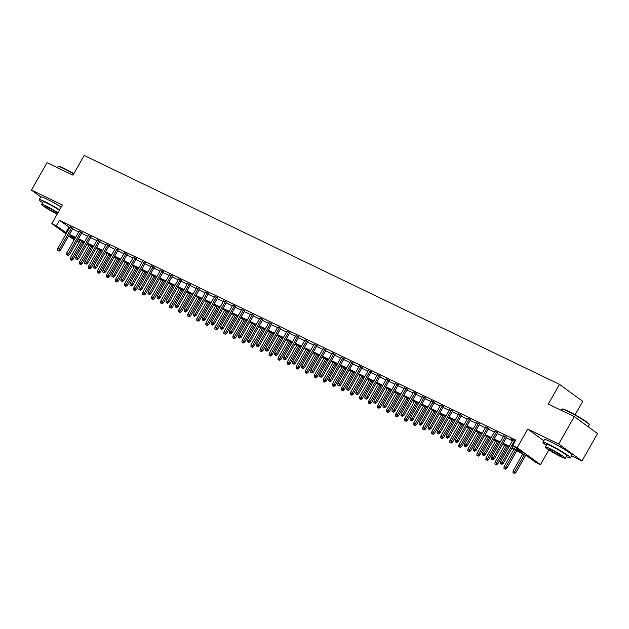 <?xml version="1.0" encoding="UTF-8"?>
<svg xmlns="http://www.w3.org/2000/svg" width="629" height="629" viewBox="0 0 629 629"><rect width="100%" height="100%" fill="white"/><g stroke="black" fill="none" stroke-linecap="round" stroke-linejoin="round"><path stroke-width="0.94" d="M61.147 207.075A9.867 0.865 -150.4 0 0 49.935 200.627A9.867 0.865 -150.4 0 0 49.148 200.258M564.905 449.688A9.867 0.865 -150.4 0 0 553.693 443.241A9.867 0.865 -150.4 0 0 552.907 442.871M79.018 242.448L76.966 241.457M575.126 414.802L582.776 401.333L559.488 384.366L84.192 155.465L72.988 175.184L47.01 162.675L31.45 190.068L40.83 196.901M559.488 384.366L548.284 404.085L574.261 416.595L597.55 433.57L581.99 460.955L558.701 443.988L527.755 429.08L517.172 447.706L540.46 464.674L535.947 462.504L526.504 455.624L511.731 448.508M571.596 455.946L581.99 460.955M548.865 449.877L540.46 464.674M574.261 416.595L558.701 443.988M72.933 228.303L70.047 226.912M81.967 232.651L79.081 231.268M91.001 237.007L88.115 235.616M100.035 241.355L97.157 239.963M109.076 245.711L106.191 244.319M118.11 250.059L115.225 248.667M127.144 254.415L124.259 253.023M136.186 258.763L133.301 257.371M145.22 263.119L142.335 261.727M154.254 267.467L151.369 266.075M163.288 271.822L160.403 270.431M172.33 276.17L169.445 274.779M181.364 280.518L178.479 279.134M190.398 284.874L187.513 283.482M199.432 289.222L196.547 287.838M208.474 293.578L205.589 292.186M217.508 297.926L214.623 296.542M226.542 302.282L223.657 300.89M235.576 306.63L232.699 305.246M244.618 310.985L241.733 309.594M253.652 315.333L250.767 313.95M262.686 319.689L259.801 318.298M271.72 324.037L268.842 322.653M280.762 328.393L277.876 327.001M289.796 332.741L286.91 331.357M298.83 337.097L295.945 335.705M307.864 341.445L304.986 340.061M316.906 345.801L314.02 344.409M325.94 350.149L323.054 348.757M334.974 354.504L332.088 353.113M344.008 358.852L341.13 357.461M353.05 363.208L350.164 361.817M362.084 367.556L359.198 366.164M371.118 371.912L368.232 370.52M380.152 376.26L377.274 374.868M389.194 380.616L386.308 379.224M398.228 384.964L395.342 383.572M407.262 389.312L404.376 387.928M416.296 393.668L413.418 392.276M425.338 398.015L422.452 396.632M434.372 402.371L431.486 400.98M443.406 406.719L440.52 405.335M452.448 411.075L449.562 409.683M461.482 415.423L458.596 414.039M470.516 419.779L467.63 418.387M479.55 424.127L476.664 422.743M488.591 428.483L485.706 427.091M497.625 432.831L494.74 431.447M506.659 437.186L503.774 435.795M512.218 447.651L522.094 452.408L512.659 445.536L515.764 440.056L59.448 220.292L69.685 227.556M72.563 228.94L78.719 231.904M81.605 233.296L87.753 236.26M90.639 237.644L96.787 240.608M99.673 242L105.829 244.956M108.707 246.348L114.863 249.312M117.749 250.704L123.897 253.66M126.783 255.052L132.931 258.016M135.817 259.407L141.973 262.364M144.851 263.755L151.007 266.72M153.893 268.111L160.041 271.068M162.927 272.459L169.075 275.423M171.961 276.815L178.117 279.771M180.995 281.163L187.151 284.127M190.037 285.511L196.185 288.475M199.071 289.867L205.219 292.831M208.105 294.215L214.261 297.179M217.147 298.571L223.295 301.535M226.181 302.919L232.329 305.883M235.215 307.274L241.363 310.239M244.249 311.622L250.405 314.586M253.29 315.978L259.439 318.942M262.324 320.326L268.473 323.29M271.358 324.682L277.507 327.646M280.392 329.03L286.549 331.994M289.434 333.386L295.583 336.35M298.468 337.734L304.617 340.698M307.502 342.09L313.659 345.054M316.536 346.437L322.693 349.402M325.578 350.793L331.727 353.75M334.612 355.141L340.761 358.105M343.646 359.497L349.803 362.453M352.68 363.845L358.837 366.809M361.722 368.201L367.871 371.157M370.756 372.549L376.905 375.513M379.79 376.905L385.947 379.861M388.824 381.253L394.981 384.217M397.866 385.601L404.015 388.565M406.9 389.956L413.049 392.921M415.934 394.304L422.09 397.269M424.968 398.66L431.124 401.624M434.01 403.008L440.158 405.972M443.044 407.364L449.192 410.328M452.078 411.712L458.234 414.676M461.112 416.068L467.268 419.032M470.154 420.416L476.302 423.38M479.188 424.772L485.336 427.736M488.222 429.12L494.378 432.084M497.256 433.475L503.412 436.44M506.298 437.823L512.446 440.787M515.261 440.937L510.842 438.814L512.808 440.151M66.045 233.957L51.822 223.594L62.397 204.968L31.45 190.068M51.822 223.594L56.335 225.772L66.572 233.029M59.448 220.292L56.335 225.772M512.659 445.536L517.172 447.706M74.183 239.893L68.64 235.851M75.118 238.234L70.181 235.859L74.631 239.099M77.225 240.993L79.081 242.338M508.853 447.117L502.697 444.16M499.811 442.769L493.663 439.805M490.777 438.421L484.629 435.457M481.743 434.065L475.587 431.101M472.709 429.717L466.553 426.753M463.667 425.361L457.519 422.397M454.633 421.013L448.485 418.049M445.599 416.657L439.443 413.693M436.565 412.309L430.409 409.345M427.523 407.954L421.375 404.99M418.489 403.606L412.341 400.642M409.455 399.25L403.299 396.286M400.421 394.902L394.265 391.938M391.38 390.546L385.231 387.582M382.346 386.198L376.197 383.234M373.312 381.842L367.155 378.878M364.277 377.494L358.121 374.53M355.236 373.139L349.087 370.182M346.202 368.791L340.053 365.826M337.168 364.435L331.011 361.478M328.126 360.087L321.977 357.123M319.092 355.731L312.943 352.775M310.058 351.383L303.909 348.419M301.024 347.027L294.867 344.071M291.982 342.679L285.833 339.715M282.948 338.323L276.799 335.367M273.914 333.975L267.765 331.011M264.88 329.627L258.723 326.663M255.838 325.272L249.689 322.307M246.804 320.924L240.655 317.959M237.77 316.568L231.614 313.604M228.736 312.22L222.58 309.256M219.694 307.864L213.546 304.9M210.66 303.516L204.511 300.552M201.626 299.16L195.47 296.196M192.592 294.812L186.436 291.848M183.55 290.456L177.402 287.492M174.516 286.109L168.368 283.144M165.482 281.753L159.326 278.789M156.448 277.405L150.292 274.441M147.406 273.049L141.258 270.085M138.372 268.701L132.224 265.737M129.338 264.345L123.182 261.389M120.304 259.997L114.148 257.033M111.262 255.641L105.114 252.685M102.228 251.293L96.08 248.329M93.194 246.938L87.038 243.981M84.16 242.59L78.004 239.625M69.457 234.42L75.606 237.385M78.491 238.768L84.64 241.733M87.525 243.124L93.682 246.088M96.559 247.472L102.716 250.436M105.601 251.828L111.75 254.792M114.635 256.176L120.784 259.14M123.669 260.532L129.826 263.496M132.703 264.88L138.86 267.844M141.745 269.236L147.894 272.2M150.779 273.584L156.928 276.548M159.813 277.939L165.97 280.904M168.847 282.287L175.004 285.252M177.889 286.643L184.038 289.607M186.923 290.991L193.072 293.955M195.957 295.347L202.113 298.303M204.991 299.695L211.147 302.659M214.033 304.051L220.181 307.007M223.067 308.399L229.215 311.363M232.101 312.755L238.257 315.711M241.135 317.102L247.291 320.067M250.177 321.458L256.325 324.415M259.211 325.806L265.359 328.77M268.245 330.162L274.401 333.118M277.287 334.51L283.435 337.474M286.321 338.858L292.469 341.822M295.355 343.214L301.503 346.178M304.389 347.562L310.545 350.526M313.431 351.918L319.579 354.882M322.465 356.266L328.613 359.23M331.499 360.621L337.647 363.586M340.533 364.969L346.689 367.934M349.575 369.325L355.723 372.289M358.609 373.673L364.757 376.637M367.643 378.029L373.799 380.993M376.677 382.377L382.833 385.341M385.719 386.733L391.867 389.697M394.753 391.081L400.901 394.045M403.787 395.437L409.943 398.401M412.821 399.785L418.977 402.749M421.862 404.14L428.011 407.097M430.896 408.488L437.045 411.452M439.93 412.844L446.087 415.8M448.964 417.192L455.121 420.156M458.006 421.548L464.155 424.504M467.04 425.896L473.189 428.86M476.074 430.252L482.231 433.208M485.108 434.6L491.265 437.564M494.15 438.948L500.299 441.912M503.184 443.303L509.333 446.268M68.891 227.171L65.778 232.651M527.755 429.08L543.833 440.795M501.282 463.903L500.377 463.471L501.911 464.359L501.282 463.903L502.201 462.472L500.574 461.686L512.989 439.844M514.608 440.622L502.201 462.472L503.334 463.298L513.201 445.93M501.911 464.359L503.334 463.298M500.574 461.686L500.377 463.471M512.965 472.638L514.498 473.535L512.965 472.638L513.162 470.862L515.922 472.465L525.71 455.239M513.869 473.079L524.452 454.633M513.162 470.862L522.825 453.847M515.922 472.465L514.498 473.535M561.894 409.133L562.405 408.992A15.434 1.352 29.6 0 1 568.034 411.091A15.434 1.352 29.6 0 1 581.707 418.662A15.434 1.352 29.6 0 1 589.137 424.174L589.287 424.685A15.811 1.392 -150.4 0 0 581.668 419.04A15.811 1.392 -150.4 0 0 567.665 411.28A15.811 1.392 -150.4 0 0 561.894 409.133A15.811 1.392 -150.4 0 0 561.783 409.204L561.162 410.289M588.186 426.745L589.279 424.827A15.811 1.392 -150.4 0 0 589.287 424.685M566.155 456.56A15.811 1.392 -150.4 0 0 570.479 457.912A15.811 1.392 -150.4 0 0 563.403 452.455A15.811 1.392 -150.4 0 0 548.865 444.373A15.811 1.392 -150.4 0 0 542.984 442.289A15.811 1.392 -150.4 0 0 546.357 445.316M570.479 457.912L572.036 455.176A15.811 1.392 -150.4 0 0 564.96 449.719A15.811 1.392 -150.4 0 0 550.422 441.629A15.811 1.392 -150.4 0 0 544.541 439.553L542.984 442.289M545.406 446.999L546.837 444.475A11.385 0.999 29.6 0 1 551.067 445.977A11.385 0.999 29.6 0 1 561.54 451.803A11.385 0.999 29.6 0 1 566.635 455.726L565.196 458.242A11.385 0.999 -150.4 0 0 560.109 454.319A11.385 0.999 -150.4 0 0 549.636 448.493A11.385 0.999 -150.4 0 0 545.406 446.999A11.385 0.999 -150.4 0 0 550.493 450.922A11.385 0.999 -150.4 0 0 560.966 456.748A11.385 0.999 -150.4 0 0 565.196 458.242M551.649 449.963A7.336 0.645 -150.4 0 0 548.92 448.996A7.336 0.645 -150.4 0 0 552.207 451.528A7.336 0.645 -150.4 0 0 558.953 455.278A7.336 0.645 -150.4 0 0 561.681 456.245A7.336 0.645 -150.4 0 0 558.395 453.713A7.336 0.645 -150.4 0 0 551.649 449.963M73.711 173.918A15.811 1.392 -150.4 0 0 63.899 168.674A15.811 1.392 -150.4 0 0 58.135 166.52L58.646 166.378A15.434 1.352 29.6 0 1 64.276 168.486A15.434 1.352 29.6 0 1 73.876 173.62M59.629 209.842A15.811 1.392 -150.4 0 0 45.107 201.76A15.811 1.392 -150.4 0 0 39.226 199.684A15.811 1.392 -150.4 0 0 42.599 202.711M61.186 207.098A15.811 1.392 -150.4 0 0 46.664 199.023A15.811 1.392 -150.4 0 0 40.783 196.948L39.226 199.684M57.978 212.759A11.385 0.999 -150.4 0 0 45.878 205.887A11.385 0.999 -150.4 0 0 41.64 204.386L43.079 201.87A11.385 0.999 29.6 0 1 47.309 203.364A11.385 0.999 29.6 0 1 59.409 210.235M57.687 213.262A7.336 0.645 -150.4 0 0 47.89 207.35A7.336 0.645 -150.4 0 0 45.162 206.391A7.336 0.645 -150.4 0 0 48.449 208.922A7.336 0.645 -150.4 0 0 55.195 212.673A7.336 0.645 -150.4 0 0 57.483 213.624M58.135 166.52A15.811 1.392 -150.4 0 0 58.025 166.599L57.404 167.684M41.64 204.386A11.385 0.999 -150.4 0 0 46.727 208.309A11.385 0.999 -150.4 0 0 57.192 214.135M492.248 459.555L491.343 459.115L492.877 460.011L492.248 459.555L493.167 458.116L491.54 457.338L503.947 435.488M505.574 436.274L493.167 458.116L494.3 458.942L506.832 436.88M492.877 460.011L494.3 458.942M491.54 457.338L491.343 459.115M483.214 455.199L482.309 454.767L483.843 455.655L483.214 455.199L484.133 453.768L482.506 452.982L494.913 431.14M496.54 431.919L484.133 453.768L485.266 454.594L497.798 432.524M483.843 455.655L485.266 454.594M482.506 452.982L482.309 454.767M474.172 450.851L473.275 450.411L474.801 451.308L474.172 450.851L475.092 449.413L473.464 448.634L485.879 426.784M487.506 427.571L475.092 449.413L476.224 450.238L488.764 428.176M474.801 451.308L476.224 450.238M473.464 448.634L473.275 450.411M465.138 446.496L464.233 446.063L465.767 446.952L465.138 446.496L466.058 445.065L464.43 444.278L476.845 422.436M478.465 423.215L466.058 445.065L467.19 445.89L479.723 423.82M465.767 446.952L467.19 445.89M464.43 444.278L464.233 446.063M503.931 468.291L505.464 469.179L503.931 468.291L504.128 466.506L506.888 468.118L516.676 450.891M504.835 468.723L515.418 450.285M504.128 466.506L513.791 449.499M506.888 468.118L505.464 469.179M494.897 463.935L496.43 464.831L494.897 463.935L495.094 462.158L497.854 463.762L507.634 446.535M495.801 464.375L506.376 445.93M495.094 462.158L504.757 445.151M497.854 463.762L496.43 464.831M485.863 459.587L487.396 460.483L485.863 459.587L486.052 457.802L488.812 459.414L498.6 442.187M486.76 460.019L497.342 441.582M486.052 457.802L495.715 440.795M488.812 459.414L487.396 460.483M476.821 455.231L478.354 456.127L476.821 455.231L477.018 453.454L479.778 455.058L489.566 437.831M477.726 455.671L488.308 437.226M477.018 453.454L486.681 436.447M479.778 455.058L478.354 456.127M456.104 442.148L455.199 441.707L456.733 442.604L456.104 442.148L457.024 440.709L455.396 439.93L467.803 418.081M469.431 418.867L457.024 440.709L458.156 441.534L470.689 419.472M456.733 442.604L458.156 441.534M455.396 439.93L455.199 441.707M467.787 450.883L469.32 451.779L467.787 450.883L467.984 449.098L470.744 450.71L480.532 433.483M468.691 451.315L479.274 432.878M467.984 449.098L477.647 432.092M470.744 450.71L469.32 451.779M447.07 437.792L446.165 437.359L447.699 438.256L447.07 437.792L447.99 436.361L446.362 435.575L458.769 413.733M460.397 414.511L447.99 436.361L449.122 437.186L461.655 415.124M447.699 438.256L449.122 437.186M446.362 435.575L446.165 437.359M458.753 446.527L460.286 447.423L458.753 446.527L458.95 444.75L461.71 446.354L471.491 429.127M459.657 446.967L470.233 428.522M458.95 444.75L468.613 427.744M461.71 446.354L460.286 447.423M438.028 433.444L437.124 433.004L438.657 433.9L438.028 433.444L438.948 432.005L437.32 431.227L449.735 409.377M451.363 410.163L438.948 432.005L440.08 432.831L452.621 410.768M438.657 433.9L440.08 432.831M437.32 431.227L437.124 433.004M449.719 442.179L451.245 443.075L449.719 442.179L449.908 440.394L452.668 442.006L462.457 424.779M450.616 442.612L461.199 424.174M449.908 440.394L459.571 423.388M452.668 442.006L451.245 443.075M428.994 429.088L428.09 428.656L429.623 429.552L428.994 429.088L429.914 427.657L428.286 426.871L440.693 405.029M442.321 405.815L429.914 427.657L431.046 428.483L443.579 406.42M429.623 429.552L431.046 428.483M428.286 426.871L428.09 428.656M440.677 437.823L442.211 438.72L440.677 437.823L440.874 436.046L443.634 437.65L453.423 420.424M441.582 438.264L452.165 419.818M440.874 436.046L450.537 419.04M443.634 437.65L442.211 438.72M419.96 424.74L419.056 424.3L420.589 425.196L419.96 424.74L420.88 423.301L419.252 422.523L431.659 400.673M433.287 401.459L420.88 423.301L422.012 424.127L434.545 402.065M420.589 425.196L422.012 424.127M419.252 422.523L419.056 424.3M410.926 420.384L410.022 419.952L411.555 420.848L410.926 420.384L411.838 418.953L410.218 418.167L422.625 396.325M424.253 397.111L411.838 418.953L412.978 419.779L425.511 397.717M411.555 420.848L412.978 419.779M410.218 418.167L410.022 419.952M401.884 416.036L400.98 415.596L402.513 416.492L401.884 416.036L402.804 414.597L401.176 413.819L413.591 391.969M415.219 392.755L402.804 414.597L403.936 415.423L416.477 393.361M402.513 416.492L403.936 415.423M401.176 413.819L400.98 415.596M392.85 411.68L391.946 411.248L393.479 412.144L392.85 411.68L393.77 410.25L392.142 409.463L404.549 387.621M406.177 388.408L393.77 410.25L394.902 411.075L407.435 389.013M393.479 412.144L394.902 411.075M392.142 409.463L391.946 411.248M383.816 407.333L382.912 406.892L384.445 407.789L383.816 407.333L384.736 405.894L383.108 405.115L395.515 383.265M397.143 384.052L384.736 405.894L385.868 406.719L398.401 384.657M384.445 407.789L385.868 406.719M383.108 405.115L382.912 406.892M374.782 402.977L373.878 402.544L375.411 403.441L374.782 402.977L375.694 401.546L374.074 400.759L386.481 378.917M388.109 379.704L375.694 401.546L376.834 402.371L389.367 380.309M375.411 403.441L376.834 402.371M374.074 400.759L373.878 402.544M365.74 398.629L364.836 398.196L366.369 399.085L365.74 398.629L366.66 397.198L365.032 396.412L377.447 374.57M379.075 375.348L366.66 397.198L367.792 398.023L380.333 375.953M366.369 399.085L367.792 398.023M365.032 396.412L364.836 398.196M356.706 394.273L355.802 393.84L357.335 394.737L356.706 394.273L357.626 392.842L355.998 392.056L368.405 370.214M370.033 371L357.626 392.842L358.758 393.668L371.291 371.605M357.335 394.737L358.758 393.668M355.998 392.056L355.802 393.84M347.672 389.925L346.768 389.493L348.301 390.381L347.672 389.925L348.592 388.494L346.964 387.708L359.371 365.866M360.999 366.644L348.592 388.494L349.724 389.32L362.257 367.25M348.301 390.381L349.724 389.32M346.964 387.708L346.768 389.493M338.638 385.569L337.734 385.137L339.267 386.033L338.638 385.569L339.55 384.138L337.93 383.352L350.337 361.51M351.965 362.296L339.55 384.138L340.69 384.964L353.223 362.902M339.267 386.033L340.69 384.964M337.93 383.352L337.734 385.137M329.596 381.221L328.692 380.789L330.225 381.677L329.596 381.221L330.516 379.79L328.888 379.004L341.303 357.162M342.931 357.94L330.516 379.79L331.648 380.616L344.181 358.546M330.225 381.677L331.648 380.616M328.888 379.004L328.692 380.789M320.562 376.865L319.658 376.433L321.191 377.329L320.562 376.865L321.482 375.434L319.854 374.656L332.261 352.806M333.889 353.592L321.482 375.434L322.614 376.26L335.147 354.198M321.191 377.329L322.614 376.26M319.854 374.656L319.658 376.433M431.643 433.475L433.177 434.372L431.643 433.475L431.84 431.691L434.6 433.302L444.389 416.076M432.548 433.908L443.131 415.47M431.84 431.691L441.503 414.684M434.6 433.302L433.177 434.372M422.609 429.12L424.143 430.016L422.609 429.12L422.806 427.343L425.566 428.947L435.347 411.72M423.514 429.56L434.089 411.114M422.806 427.343L432.469 410.336M425.566 428.947L424.143 430.016M413.567 424.772L415.101 425.668L413.567 424.772L413.764 422.987L416.524 424.599L426.313 407.372M414.472 425.204L425.055 406.766M413.764 422.987L423.427 405.98M416.524 424.599L415.101 425.668M404.533 420.424L406.067 421.312L404.533 420.424L404.73 418.639L407.49 420.251L417.279 403.016M405.438 420.856L416.021 402.411M404.73 418.639L414.393 401.632M407.49 420.251L406.067 421.312M395.499 416.068L397.033 416.964L395.499 416.068L395.696 414.283L398.456 415.895L408.245 398.668M396.404 416.5L406.987 398.063M395.696 414.283L405.359 397.276M398.456 415.895L397.033 416.964M386.465 411.72L387.999 412.608L386.465 411.72L386.662 409.935L389.422 411.547L399.203 394.312M387.37 412.152L397.945 393.707M386.662 409.935L396.317 392.928M389.422 411.547L387.999 412.608M377.424 407.364L378.957 408.26L377.424 407.364L377.62 405.579L380.38 407.191L390.169 389.964M378.328 407.796L388.911 389.359M377.62 405.579L387.283 388.573M380.38 407.191L378.957 408.26M368.39 403.016L369.923 403.904L368.39 403.016L368.586 401.231L371.346 402.843L381.135 385.608M369.294 403.448L379.877 385.003M368.586 401.231L378.249 384.225M371.346 402.843L369.923 403.904M359.356 398.66L360.889 399.557L359.356 398.66L359.552 396.875L362.312 398.487L372.101 381.26M360.26 399.093L370.843 380.655M359.552 396.875L369.215 379.869M362.312 398.487L360.889 399.557M350.322 394.312L351.855 395.201L350.322 394.312L350.518 392.527L353.278 394.139L363.059 376.913M351.226 394.745L361.801 376.299M350.518 392.527L360.173 375.521M353.278 394.139L351.855 395.201M341.28 389.956L342.813 390.853L341.28 389.956L341.476 388.179L344.236 389.783L354.025 372.557M342.184 390.397L352.767 371.951M341.476 388.179L351.139 371.165M344.236 389.783L342.813 390.853M332.246 385.608L333.779 386.497L332.246 385.608L332.442 383.824L335.202 385.435L344.991 368.209M333.15 386.041L343.733 367.603M332.442 383.824L342.105 366.817M335.202 385.435L333.779 386.497M311.528 372.517L310.624 372.085L312.157 372.973L311.528 372.517L312.448 371.086L310.82 370.3L323.227 348.458M324.855 349.237L312.448 371.086L313.58 371.912L326.113 349.842M312.157 372.973L313.58 371.912M310.82 370.3L310.624 372.085M302.494 368.169L301.59 367.729L303.123 368.625L302.494 368.169L303.406 366.731L301.786 365.952L314.193 344.102M315.821 344.889L303.406 366.731L304.546 367.556L317.079 345.494M303.123 368.625L304.546 367.556M301.786 365.952L301.59 367.729M293.452 363.814L292.548 363.381L294.081 364.27L293.452 363.814L294.372 362.383L292.744 361.596L305.159 339.754M306.779 340.533L294.372 362.383L295.504 363.208L308.037 341.138M294.081 364.27L295.504 363.208M292.744 361.596L292.548 363.381M284.418 359.466L283.514 359.025L285.047 359.922L284.418 359.466L285.338 358.027L283.71 357.248L296.117 335.399M297.745 336.185L285.338 358.027L286.47 358.852L299.003 336.79M285.047 359.922L286.47 358.852M283.71 357.248L283.514 359.025M323.212 381.253L324.745 382.149L323.212 381.253L323.408 379.476L326.168 381.08L335.957 363.853M324.116 381.693L334.699 363.248M323.408 379.476L333.071 362.461M326.168 381.08L324.745 382.149M314.178 376.905L315.711 377.793L314.178 376.905L314.374 375.12L317.134 376.732L326.915 359.505M315.082 377.337L325.657 358.9M314.374 375.12L324.029 358.113M317.134 376.732L315.711 377.793M305.136 372.549L306.669 373.445L305.136 372.549L305.332 370.772L308.092 372.376L317.881 355.149M306.04 372.989L316.623 354.544M305.332 370.772L314.995 353.757M308.092 372.376L306.669 373.445M296.102 368.201L297.635 369.089L296.102 368.201L296.298 366.416L299.058 368.028L308.847 350.801M297.006 368.633L307.589 350.196M296.298 366.416L305.961 349.409M299.058 368.028L297.635 369.089M275.384 355.11L274.48 354.677L276.013 355.566L275.384 355.11L276.304 353.679L274.676 352.893L287.083 331.051M288.711 331.829L276.304 353.679L277.436 354.504L289.969 332.434M276.013 355.566L277.436 354.504M274.676 352.893L274.48 354.677M287.068 363.845L288.601 364.741L287.068 363.845L287.264 362.068L290.024 363.672L299.805 346.445M287.972 364.285L298.555 345.84M287.264 362.068L296.927 345.054M290.024 363.672L288.601 364.741M266.35 350.762L265.446 350.322L266.979 351.218L266.35 350.762L267.262 349.323L265.642 348.545L278.049 326.695M279.677 327.481L267.262 349.323L268.394 350.149L280.935 328.086M266.979 351.218L268.394 350.149M265.642 348.545L265.446 350.322M278.034 359.497L279.567 360.386L278.034 359.497L278.23 357.712L280.982 359.324L290.771 342.097M278.938 359.93L289.513 341.492M278.23 357.712L287.885 340.706M280.982 359.324L279.567 360.386M257.308 346.406L256.404 345.974L257.937 346.862L257.308 346.406L258.228 344.975L256.601 344.189L269.015 322.347M270.635 323.125L258.228 344.975L259.36 345.801L271.893 323.731M257.937 346.862L259.36 345.801M256.601 344.189L256.404 345.974M268.992 355.141L270.525 356.038L268.992 355.141L269.188 353.364L271.948 354.968L281.737 337.742M269.896 355.582L280.479 337.136M269.188 353.364L278.851 336.358M271.948 354.968L270.525 356.038M248.274 342.058L247.37 341.618L248.903 342.514L248.274 342.058L249.194 340.619L247.567 339.841L259.974 317.991M261.601 318.777L249.194 340.619L250.326 341.445L262.859 319.383M248.903 342.514L250.326 341.445M247.567 339.841L247.37 341.618M259.958 350.793L261.491 351.69L259.958 350.793L260.154 349.009L262.914 350.62L272.703 333.394M260.862 351.226L271.445 332.788M260.154 349.009L269.817 332.002M262.914 350.62L261.491 351.69M239.24 337.702L238.336 337.27L239.869 338.158L239.24 337.702L240.16 336.271L238.533 335.485L250.94 313.643M252.567 314.421L240.16 336.271L241.292 337.097L253.825 315.027M239.869 338.158L241.292 337.097M238.533 335.485L238.336 337.27M250.924 346.437L252.457 347.334L250.924 346.437L251.12 344.661L253.88 346.264L263.661 329.038M251.828 346.878L262.403 328.432M251.12 344.661L260.783 327.654M253.88 346.264L252.457 347.334M230.198 333.354L229.302 332.914L230.835 333.81L230.198 333.354L231.118 331.915L229.491 331.137L241.906 309.287M243.533 310.073L231.118 331.915L232.25 332.741L244.791 310.679M230.835 333.81L232.25 332.741M229.491 331.137L229.302 332.914M241.89 342.09L243.423 342.986L241.89 342.09L242.086 340.305L244.838 341.917L254.627 324.69M242.794 342.522L253.369 324.084M242.086 340.305L251.742 323.298M244.838 341.917L243.423 342.986M221.164 328.998L220.26 328.566L221.793 329.462L221.164 328.998L222.084 327.567L220.457 326.781L232.872 304.939M234.491 305.718L222.084 327.567L223.216 328.393L235.749 306.331M221.793 329.462L223.216 328.393M220.457 326.781L220.26 328.566M232.848 337.734L234.381 338.63L232.848 337.734L233.044 335.957L235.804 337.561L245.593 320.334M233.752 338.174L244.335 319.729M233.044 335.957L242.708 318.95M235.804 337.561L234.381 338.63M212.13 324.65L211.226 324.21L212.759 325.107L212.13 324.65L213.05 323.212L211.423 322.433L223.83 300.583M225.457 301.37L213.05 323.212L214.182 324.037L226.715 301.975M212.759 325.107L214.182 324.037M211.423 322.433L211.226 324.21M223.814 333.386L225.347 334.282L223.814 333.386L224.01 331.601L226.77 333.213L236.559 315.986M224.718 333.818L235.301 315.381M224.01 331.601L233.673 314.594M226.77 333.213L225.347 334.282M203.096 320.295L202.192 319.862L203.725 320.759L203.096 320.295L204.016 318.864L202.389 318.077L214.796 296.235M216.423 297.022L204.016 318.864L205.148 319.689L217.681 297.627M203.725 320.759L205.148 319.689M202.389 318.077L202.192 319.862M214.78 329.03L216.313 329.926L214.78 329.03L214.976 327.253L217.736 328.857L227.517 311.63M215.684 329.47L226.259 311.025M214.976 327.253L224.639 310.246M217.736 328.857L216.313 329.926M194.054 315.947L193.158 315.506L194.691 316.403L194.054 315.947L194.974 314.508L193.347 313.729L205.762 291.88M207.389 292.666L194.974 314.508L196.106 315.333L208.647 293.271M194.691 316.403L196.106 315.333M193.347 313.729L193.158 315.506M205.746 324.682L207.279 325.578L205.746 324.682L205.935 322.897L208.694 324.509L218.483 307.282M206.642 325.114L217.225 306.677M205.935 322.897L215.598 305.891M208.694 324.509L207.279 325.578M185.02 311.591L184.116 311.158L185.649 312.055L185.02 311.591L185.94 310.16L184.313 309.374L196.728 287.532M198.347 288.318L185.94 310.16L187.072 310.985L199.605 288.923M185.649 312.055L187.072 310.985M184.313 309.374L184.116 311.158M196.704 320.326L198.237 321.222L196.704 320.326L196.901 318.549L199.66 320.153L209.449 302.926M197.608 320.766L208.191 302.321M196.901 318.549L206.564 301.543M199.66 320.153L198.237 321.222M175.986 307.243L175.082 306.803L176.615 307.699L175.986 307.243L176.906 305.804L175.279 305.026L187.686 283.176M189.313 283.962L176.906 305.804L178.038 306.63L190.571 284.567M176.615 307.699L178.038 306.63M175.279 305.026L175.082 306.803M187.67 315.978L189.203 316.874L187.67 315.978L187.867 314.193L190.626 315.805L200.415 298.578M188.574 316.411L199.157 297.973M187.867 314.193L197.53 297.187M190.626 315.805L189.203 316.874M166.952 302.887L166.048 302.455L167.581 303.351L166.952 302.887L167.872 301.456L166.245 300.67L178.652 278.828M180.279 279.614L167.872 301.456L169.004 302.282L181.537 280.219M167.581 303.351L169.004 302.282M166.245 300.67L166.048 302.455M178.636 311.63L180.169 312.519L178.636 311.63L178.833 309.845L181.592 311.457L191.373 294.223M179.54 312.063L190.115 293.617M178.833 309.845L188.496 292.839M181.592 311.457L180.169 312.519M157.91 298.539L157.014 298.099L158.539 298.995L157.91 298.539L158.83 297.108L157.203 296.322L169.618 274.48M171.245 275.258L158.83 297.108L159.963 297.926L172.503 275.864M158.539 298.995L159.963 297.926M157.203 296.322L157.014 298.099M169.602 307.274L171.135 308.171L169.602 307.274L169.791 305.49L172.55 307.101L182.339 289.875M170.498 307.707L181.081 289.269M169.791 305.49L179.454 288.483M172.55 307.101L171.135 308.171M148.876 294.183L147.972 293.751L149.505 294.647L148.876 294.183L149.796 292.752L148.169 291.966L160.576 270.124M162.203 270.91L149.796 292.752L150.929 293.578L163.461 271.516M149.505 294.647L150.929 293.578M148.169 291.966L147.972 293.751M160.56 302.926L162.093 303.815L160.56 302.926L160.757 301.142L163.516 302.753L173.305 285.519M161.464 303.359L172.047 284.913M160.757 301.142L170.42 284.135M163.516 302.753L162.093 303.815M139.842 289.835L138.938 289.403L140.471 290.291L139.842 289.835L140.762 288.404L139.135 287.618L151.542 265.776M153.169 266.554L140.762 288.404L141.895 289.23L154.427 267.16M140.471 290.291L141.895 289.23M139.135 287.618L138.938 289.403M151.526 298.571L153.059 299.467L151.526 298.571L151.723 296.786L154.482 298.398L164.271 281.171M152.43 299.003L163.013 280.565M151.723 296.786L161.386 279.779M154.482 298.398L153.059 299.467M130.808 285.48L129.904 285.047L131.437 285.943L130.808 285.48L131.728 284.049L130.101 283.262L142.508 261.42M144.135 262.207L131.728 284.049L132.861 284.874L145.393 262.812M131.437 285.943L132.861 284.874M130.101 283.262L129.904 285.047M142.492 294.223L144.025 295.111L142.492 294.223L142.689 292.438L145.448 294.05L155.229 276.815M143.396 294.655L153.971 276.21M142.689 292.438L152.352 275.431M145.448 294.05L144.025 295.111M121.767 281.132L120.862 280.699L122.396 281.588L121.767 281.132L122.686 279.701L121.059 278.914L133.474 257.072M135.101 257.851L122.686 279.701L123.819 280.526L136.359 258.456M122.396 281.588L123.819 280.526M121.059 278.914L120.862 280.699M133.458 289.867L134.983 290.763L133.458 289.867L133.647 288.09L136.407 289.694L146.195 272.467M134.354 290.299L144.937 271.862M133.647 288.09L143.31 271.075M136.407 289.694L134.983 290.763M112.733 276.776L111.828 276.343L113.362 277.24L112.733 276.776L113.652 275.345L112.025 274.558L124.432 252.716M126.059 253.503L113.652 275.345L114.785 276.17L127.317 254.108M113.362 277.24L114.785 276.17M112.025 274.558L111.828 276.343M124.416 285.519L125.949 286.407L124.416 285.519L124.613 283.734L127.373 285.346L137.161 268.119M125.32 285.951L135.903 267.506M124.613 283.734L134.276 266.727M127.373 285.346L125.949 286.407M103.699 272.428L102.794 271.995L104.328 272.884L103.699 272.428L104.618 270.997L102.991 270.211L115.398 248.369M117.025 249.147L104.618 270.997L105.751 271.822L118.283 249.752M104.328 272.884L105.751 271.822M102.991 270.211L102.794 271.995M115.382 281.163L116.915 282.059L115.382 281.163L115.579 279.386L118.338 280.99L128.127 263.763M116.286 281.603L126.869 263.158M115.579 279.386L125.242 262.372M118.338 280.99L116.915 282.059M94.665 268.072L93.76 267.639L95.294 268.536L94.665 268.072L95.577 266.641L93.957 265.863L106.364 244.013M107.991 244.799L95.577 266.641L96.717 267.467L109.249 245.404M95.294 268.536L96.717 267.467M93.957 265.863L93.76 267.639M106.348 276.815L107.881 277.704L106.348 276.815L106.545 275.03L109.304 276.642L119.085 259.415M107.252 277.247L117.827 258.81M106.545 275.03L116.2 258.024M109.304 276.642L107.881 277.704M85.623 263.724L84.718 263.292L86.252 264.18L85.623 263.724L86.543 262.293L84.915 261.507L97.33 239.665M98.957 240.443L86.543 262.293L87.675 263.119L100.215 241.049M86.252 264.18L87.675 263.119M84.915 261.507L84.718 263.292M97.306 272.459L98.839 273.356L97.306 272.459L97.503 270.682L100.263 272.286L110.051 255.059M98.21 272.9L108.793 254.454M97.503 270.682L107.166 253.668M100.263 272.286L98.839 273.356M76.589 259.376L75.684 258.936L77.218 259.832L76.589 259.376L77.509 257.937L75.881 257.159L88.288 235.309M89.916 236.095L77.509 257.937L78.641 258.763L91.174 236.701M77.218 259.832L78.641 258.763M75.881 257.159L75.684 258.936M88.272 268.111L89.805 269L88.272 268.111L88.469 266.326L91.229 267.938L101.017 250.712M89.176 268.544L99.759 250.106M88.469 266.326L98.132 249.32M91.229 267.938L89.805 269M67.555 255.02L66.65 254.588L68.184 255.476L67.555 255.02L68.475 253.589L66.847 252.803L79.254 230.961M80.882 231.739L68.475 253.589L69.607 254.415L82.14 232.345M68.184 255.476L69.607 254.415M66.847 252.803L66.65 254.588M79.238 263.755L80.771 264.652L79.238 263.755L79.435 261.978L82.195 263.582L91.983 246.356M80.142 264.196L90.725 245.75M79.435 261.978L89.098 244.964M82.195 263.582L80.771 264.652M58.521 250.672L57.616 250.232L59.15 251.128L58.521 250.672L59.433 249.233L57.813 248.455L70.22 226.605M71.848 227.391L59.433 249.233L60.573 250.059L73.106 227.997M59.15 251.128L60.573 250.059M57.813 248.455L57.616 250.232M70.204 259.407L71.737 260.296L70.204 259.407L70.401 257.623L73.161 259.234L82.942 242.008M71.108 259.84L81.684 241.402M70.401 257.623L80.056 240.616M73.161 259.234L71.737 260.296"/></g></svg>
